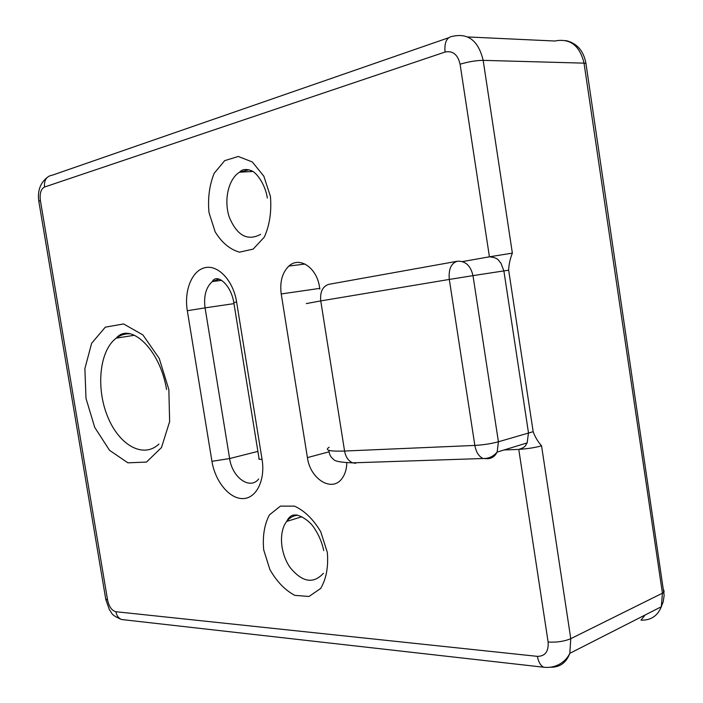 <?xml version="1.0" encoding="UTF-8"?>
<svg xmlns="http://www.w3.org/2000/svg" width="703" height="703" viewBox="0 0 703 703"><rect width="100%" height="100%" fill="white"/><g stroke="black" fill="none" stroke-linecap="round" stroke-linejoin="round"><path stroke-width="1.05" d="M518.761 449.349C527.303 448.857 534.904 447.679 541.556 445.825C537.751 441.449 534.948 436.739 533.164 431.686L498.418 441.783L472.987 275.629L508.656 270.18C508.84 264.618 510.079 258.932 512.364 253.115L489.429 256.815L460.087 64.21C457.785 54.526 452.776 50.467 445.061 52.04L44.535 187.024C40.959 188.958 39.57 193.395 40.361 200.337L107.594 600.09C109.088 606.759 111.839 610.635 115.863 611.715L537.417 656.365C545.177 656.268 548.744 651.496 548.12 642.041L518.761 449.349C526.714 447.011 525.211 445.017 527.162 442.899L528.48 432.837L503.884 270.919L500.914 263.098C498.251 260.787 499.148 257.843 489.429 256.815L462.46 261.578M504.051 449.964L517.795 449.437M319.461 286.675C316.64 267.448 299.337 256.147 288.933 266.05C282.237 272.579 279.671 281.885 281.218 293.951L307.413 457.609C310.172 479.297 332.431 492.952 342.282 478.102C345.155 474.042 346.667 468.919 346.816 462.732M319.531 287.105L319.856 289.144M327.326 552.365L320.735 531.749C313.371 519.341 304.627 510.8 294.513 506.134L280.427 506.107L269.434 514.868C264.372 524.552 262.456 536.222 263.704 549.878L269.864 569.492C276.674 581.513 284.996 590.142 294.829 595.371L309.039 596.46L320.682 588.437C326.315 578.797 328.529 566.776 327.326 552.365M168.852 389.541L159.212 358.363L142.885 334.909L123.552 323.942L105.309 327.167L91.636 343.257L84.878 368.644L86.012 398.469L94.729 427.415L109.545 450.324L127.911 462.829L146.479 462.082L161.497 447.53L169.634 421.598L168.852 389.541M187.314 310.717L211.946 461.317C215.118 481.274 229.222 498.717 242.667 498.585C256.147 498.752 265.558 480.395 262.061 459.367L236.595 301.921C233.255 280.629 218.185 264.6 205.1 267.658C191.963 270.409 183.914 290.567 187.314 310.717L205.074 307.861L229.626 458.558C232.166 477.425 249.802 490.255 258.686 479.015M270.409 196.365L263.845 176.189L252.298 161.945L238.282 156.479L224.696 160.644L214.178 173.298C209.389 185.205 207.657 198.29 209.002 212.57L215.127 231.788C221.814 242.667 229.925 249.451 239.459 252.157L253.177 249.108L264.346 237.06C269.68 225.039 271.701 211.48 270.409 196.365M297.466 515.255C293.16 515.703 289.566 517.768 286.683 521.441C278.555 531.811 280.207 553.437 290.102 567.497C302.246 582.312 313.362 584.237 323.442 573.261M129.686 333.793C124.8 333.67 120.31 335.12 116.241 338.143C99.685 350.358 95.819 387.125 107.322 415.816C118.535 444.735 143.034 459.164 158.948 444.059M472.987 275.629C470.615 265.629 465.43 260.831 457.433 261.235C451.124 263.133 448.409 269.196 449.305 279.434L472.987 275.629M512.364 253.115L483.163 60.353C478.488 40.967 468.418 32.936 452.952 36.257C446.836 36.934 444.208 42.198 445.061 52.04M460.087 64.21C468.453 61.723 476.142 60.44 483.163 60.353L584.035 63.147C579.72 45.405 569.966 38.032 554.764 41.02L467.732 36.951M456.897 261.331L329.285 284.24M448.567 37.777L52.303 175.179C46.565 176.154 43.981 180.109 44.535 187.024M40.361 200.337L38.85 201.497L105.705 598.894L107.594 600.09M281.218 293.951L319.733 288.379M115.863 611.715C116.619 615.582 118.508 618.183 121.531 619.519L125.415 619.958M307.413 457.609L329.048 451.818M537.417 656.365C538.366 661.839 540.44 665.451 543.647 667.217L121.531 619.519C109.782 614.404 112.533 613.13 109.475 609.888L105.819 599.606M550.73 667.261C560.01 667.288 566.372 662.648 569.808 653.333L570.774 638.675L541.556 445.825M548.12 642.041C556.75 642.524 564.298 641.4 570.774 638.675L662.428 593.2L584.035 63.147L585.933 63.367L586.109 64.606M487.75 458.716C491.924 458.461 495.053 456.247 497.135 452.082L498.418 441.783C491.318 443.681 483.462 444.902 474.85 445.43C476.08 452.161 478.831 456.511 483.084 458.505L487.75 458.716M211.946 461.317L229.626 458.558L257.887 451.388M236.595 301.921L233.8 302.554L259.055 458.602C258.221 459.2 259.222 459.454 262.061 459.367M219.09 279.109L212.341 281.551C205.979 287.246 203.554 296.016 205.074 307.861L233.976 303.626M249.011 169.801L239.512 172.209C228.255 179.116 223.589 200.531 229.354 217.341C237.104 235.637 247.518 241.314 260.602 234.371M533.164 431.686L508.656 270.18M329.162 447.24C324.311 450.272 329.443 451.528 344.575 451.036L474.85 445.43L449.305 279.434L320.753 300.91C319.962 291.763 322.686 286.226 328.907 284.302M355.665 463.295L352.686 462.838C348.442 461.054 345.744 457.117 344.575 451.036L320.753 300.91L306.288 303.591M645.169 614.967L640.951 620.125C650.767 620.485 657.551 616.021 661.312 606.751L662.428 593.2L664.089 592.084L663.79 590.054M323.749 550.554C321.939 542.162 318.582 534.385 313.679 527.206C307.158 517.795 296.165 514.306 295.638 515.062C292.017 514.552 289.03 516.679 286.683 521.441L301.877 516.74M134.378 335.278L116.241 338.143C129.677 321.763 159.88 348.451 166.558 389.488M46.987 177.639C40.159 183.237 37.417 191.04 38.779 201.049M304.988 264.038L288.933 266.05M565.985 40.589C577.014 43.261 583.657 50.853 585.933 63.367L664.159 595.379L663.201 601.794L661.312 606.751L569.808 653.333C566.433 660.802 556.838 668.799 543.647 667.217M328.916 450.359C329.153 454.147 330.621 457.082 333.327 459.156C334.505 461.247 340.955 462.477 352.686 462.838L483.084 458.505C488.629 458.672 493.313 456.528 497.135 452.082L527.162 442.899M233.783 302.457C230.646 283.634 216.357 273.3 212.341 281.551L221.647 280.348M267.342 198.053C265.084 183.202 255.628 171.892 251.41 170.741C246.226 168.702 242.263 169.186 239.512 172.209L252.72 171.479"/></g></svg>

